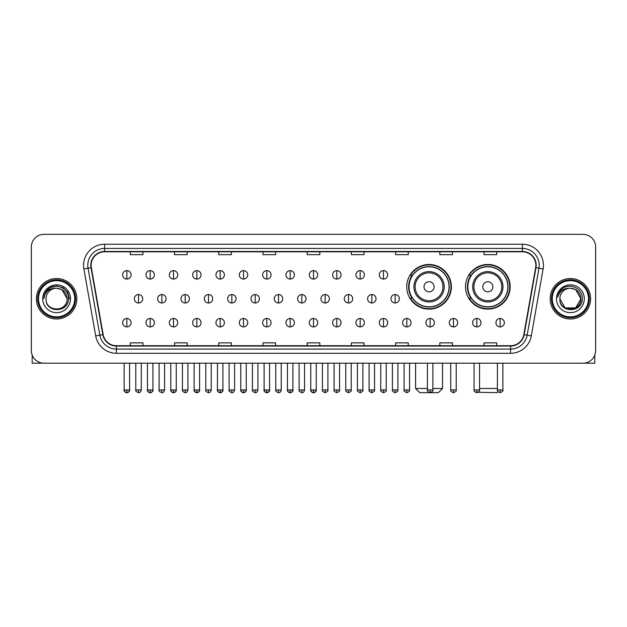 <?xml version="1.0" encoding="UTF-8"?>
<svg xmlns="http://www.w3.org/2000/svg" width="627" height="627" viewBox="0 0 627 627"><rect width="100%" height="100%" fill="white"/><g stroke="black" fill="none" stroke-linecap="round" stroke-linejoin="round"><path stroke-width="0.94" d="M465.524 286.798A22.321 22.321 0 0 0 487.845 309.119A22.321 22.321 0 0 0 510.166 286.798A22.321 22.321 0 0 0 487.845 264.484A22.321 22.321 0 0 0 465.524 286.798M406.735 286.798A22.321 22.321 0 0 0 429.056 309.119A22.321 22.321 0 0 0 451.377 286.798A22.321 22.321 0 0 0 429.056 264.484A22.321 22.321 0 0 0 406.735 286.798M412.088 298.17A20.425 20.425 0 0 1 412.088 275.433M470.877 298.17A20.425 20.425 0 0 1 470.877 275.433M31.35 246.96L31.35 350.556A12.634 12.634 0 0 0 43.984 363.19L583.016 363.19A12.634 12.634 0 0 0 595.65 350.556L595.65 246.96A12.634 12.634 0 0 0 583.016 234.333L43.984 234.333A12.634 12.634 0 0 0 31.35 246.96L31.35 350.556M36.405 298.758A20.213 20.213 0 0 0 56.618 318.978A20.213 20.213 0 0 0 76.831 298.758A20.213 20.213 0 0 0 56.618 278.545A20.213 20.213 0 0 0 36.405 298.758A20.213 20.213 0 0 0 56.618 318.978A20.213 20.213 0 0 0 76.831 298.758A20.213 20.213 0 0 0 56.618 278.545A20.213 20.213 0 0 0 36.405 298.758M550.169 298.758A20.213 20.213 0 0 0 570.382 318.978A20.213 20.213 0 0 0 590.595 298.758A20.213 20.213 0 0 0 570.382 278.545A20.213 20.213 0 0 0 550.169 298.758A20.213 20.213 0 0 0 570.382 318.978A20.213 20.213 0 0 0 590.595 298.758A20.213 20.213 0 0 0 570.382 278.545A20.213 20.213 0 0 0 550.169 298.758M91.15 265.284A13.473 13.473 0 0 1 104.623 251.803L522.377 251.803A13.473 13.473 0 0 1 535.646 267.619L523.843 334.583A13.473 13.473 0 0 1 510.566 345.712L116.434 345.712A13.473 13.473 0 0 1 103.157 334.583L91.354 267.619A13.473 13.473 0 0 1 91.15 265.284M90.813 265.284A13.81 13.81 0 0 0 91.025 267.682L102.828 334.638A13.81 13.81 0 0 0 116.434 346.049L510.566 346.049A13.81 13.81 0 0 0 524.172 334.638L535.975 267.682A13.81 13.81 0 0 0 522.377 251.466L104.623 251.466A13.81 13.81 0 0 0 90.813 265.284M83.893 268.936A21.059 21.059 0 0 1 104.623 244.224L522.377 244.224A21.059 21.059 0 0 1 543.107 268.936L531.304 335.9A21.059 21.059 0 0 1 510.566 353.299L116.434 353.299A21.059 21.059 0 0 1 95.696 335.9L83.893 268.936L88.039 268.207A16.843 16.843 0 0 1 104.623 248.441L522.377 248.441A16.843 16.843 0 0 1 538.961 268.207L527.158 335.163A16.843 16.843 0 0 1 510.566 349.082L116.434 349.082A16.843 16.843 0 0 1 99.842 335.163L88.039 268.207A16.843 16.843 0 0 1 87.78 265.284M583.016 234.333L43.984 234.333M43.984 363.19L583.016 363.19M595.65 350.556L595.65 246.96M524.172 334.638L527.158 335.163L538.961 268.207L543.107 268.936M307.183 251.803L307.183 254.656L319.817 254.656L319.817 251.803M262.964 251.803L262.964 254.656L275.598 254.656L275.598 251.803M218.745 251.803L218.745 254.656L231.379 254.656L231.379 251.803M174.533 251.803L174.533 254.656L187.167 254.656L187.167 251.803M130.314 251.803L130.314 254.656L142.948 254.656L142.948 251.803M351.402 251.803L351.402 254.656L364.036 254.656L364.036 251.803M395.621 251.803L395.621 254.656L408.255 254.656L408.255 251.803M439.833 251.803L439.833 254.656L452.467 254.656L452.467 251.803M484.052 251.803L484.052 254.656L496.686 254.656L496.686 251.803M319.817 345.712L319.817 342.867L307.183 342.867L307.183 345.712M275.598 345.712L275.598 342.867L262.964 342.867L262.964 345.712M231.379 345.712L231.379 342.867L218.745 342.867L218.745 345.712M187.167 345.712L187.167 342.867L174.533 342.867L174.533 345.712M142.948 345.712L142.948 342.867L130.314 342.867L130.314 345.712M364.036 345.712L364.036 342.867L351.402 342.867L351.402 345.712M408.255 345.712L408.255 342.867L395.621 342.867L395.621 345.712M452.467 345.712L452.467 342.867L439.833 342.867L439.833 345.712M496.686 345.712L496.686 342.867L484.052 342.867L484.052 345.712M32.189 355.094L32.189 363.19L81.04 363.19M74.723 298.758A18.105 18.105 0 0 0 56.618 280.653A18.105 18.105 0 0 0 38.506 298.758A18.105 18.105 0 0 0 56.618 316.87A18.105 18.105 0 0 0 74.723 298.758M75.569 298.758A18.951 18.951 0 0 0 56.618 279.807A18.951 18.951 0 0 0 37.667 298.758A18.951 18.951 0 0 0 56.618 317.709A18.951 18.951 0 0 0 75.569 298.758M67.144 298.758C66.517 292.362 63.014 288.859 56.618 288.232L61.885 289.643L67.144 298.758L61.885 289.643L56.618 288.232L61.885 289.643L67.144 298.758L61.885 289.643L56.618 288.232L61.885 289.643L67.144 298.758L61.885 289.643L56.618 288.232L61.885 289.643L67.144 298.758C67.787 312.34 45.442 312.34 46.092 298.758C45.152 313.375 68.97 313.045 68.476 298.758C69.26 288.733 56.116 282.362 48.545 288.82C45.904 291.022 44.36 293.828 43.906 297.229C45.889 290.959 50.129 287.958 56.618 288.232L61.885 289.643L67.144 298.758C67.787 312.34 45.442 312.34 46.092 298.758C45.442 312.34 67.787 312.34 67.144 298.758C67.787 312.34 45.442 312.34 46.092 298.758C45.442 312.34 67.787 312.34 67.144 298.758C67.787 312.34 45.442 312.34 46.092 298.758C45.442 312.34 67.787 312.34 67.144 298.758C67.787 312.34 45.442 312.34 46.092 298.758C45.442 312.34 67.787 312.34 67.144 298.758C67.787 312.34 45.442 312.34 46.092 298.758C45.442 312.34 67.787 312.34 67.144 298.758C67.787 312.34 45.442 312.34 46.092 298.758C45.442 312.34 67.787 312.34 67.144 298.758C67.787 312.34 45.442 312.34 46.092 298.758A10.526 10.526 0 0 1 56.618 288.232L61.885 289.643L67.144 298.758C67.567 306.932 57.057 312.364 50.646 307.434M42.722 298.758A13.896 13.896 0 0 0 56.618 312.661A13.896 13.896 0 0 0 70.514 298.758A13.896 13.896 0 0 0 56.618 284.862A13.896 13.896 0 0 0 42.722 298.758M48.538 288.82L45.434 292.511M45.348 292.676L50.215 287.668L56.618 285.951L63.021 287.668L67.708 292.354L69.425 298.758L67.708 292.354L63.021 287.668L56.618 285.951L50.215 287.668L45.528 292.354L43.812 298.758M45.246 292.872L45.52 292.362L45.246 292.872M432.889 388.458L442.529 388.458L438.32 392.667L419.792 392.667L415.576 388.458L427.41 388.458M434.111 286.798A5.055 5.055 0 0 0 429.056 281.75A5.055 5.055 0 0 0 424.001 286.798A5.055 5.055 0 0 0 429.056 291.853A5.055 5.055 0 0 0 434.111 286.798M444.214 286.798A15.158 15.158 0 0 0 429.056 271.64A15.158 15.158 0 0 0 413.898 286.798A15.158 15.158 0 0 0 429.056 301.963A15.158 15.158 0 0 0 444.214 286.798A15.158 15.158 0 0 1 429.056 301.963A15.158 15.158 0 0 1 413.898 286.798M449.057 286.798A20.001 20.001 0 0 0 429.056 266.796A20.001 20.001 0 0 0 409.055 286.798A20.001 20.001 0 0 0 429.056 306.807A20.001 20.001 0 0 0 449.057 286.798M450.954 286.798A21.898 21.898 0 0 1 410.34 298.17L412.37 298.17A20.189 20.189 0 0 0 442.411 301.94A20.189 20.189 0 0 0 442.411 271.663A20.189 20.189 0 0 0 412.37 275.433L410.34 275.433A21.898 21.898 0 0 1 450.954 286.798M498.065 391.718L497.109 392.667L478.197 392.29M479.545 388.458L497.399 388.458M492.9 286.798A5.055 5.055 0 0 0 487.845 281.75A5.055 5.055 0 0 0 482.79 286.798A5.055 5.055 0 0 0 487.845 291.853A5.055 5.055 0 0 0 492.9 286.798M503.003 286.798A15.158 15.158 0 0 0 487.845 271.64A15.158 15.158 0 0 0 472.68 286.798A15.158 15.158 0 0 0 487.845 301.963A15.158 15.158 0 0 0 503.003 286.798A15.158 15.158 0 0 1 487.845 301.963A15.158 15.158 0 0 1 472.68 286.798M507.846 286.798A20.001 20.001 0 0 0 487.845 266.796A20.001 20.001 0 0 0 467.844 286.798A20.001 20.001 0 0 0 487.845 306.807A20.001 20.001 0 0 0 507.846 286.798M509.743 286.798A21.898 21.898 0 0 1 469.129 298.17L471.159 298.17A20.189 20.189 0 0 0 501.2 301.94A20.189 20.189 0 0 0 501.2 271.663A20.189 20.189 0 0 0 471.159 275.433L469.129 275.433A21.898 21.898 0 0 1 509.743 286.798M126.858 270.629A4.209 4.209 0 0 0 122.649 274.838A4.209 4.209 0 0 0 126.858 279.054A4.209 4.209 0 0 0 131.074 274.838A4.209 4.209 0 0 0 126.858 270.629L126.858 279.054A4.209 4.209 0 0 0 131.074 274.838A4.209 4.209 0 0 0 126.858 270.629M150.19 270.629A4.209 4.209 0 0 0 145.981 274.838A4.209 4.209 0 0 0 150.19 279.054A4.209 4.209 0 0 0 154.399 274.838A4.209 4.209 0 0 0 150.19 270.629L150.19 279.054A4.209 4.209 0 0 0 154.399 274.838A4.209 4.209 0 0 0 150.19 270.629M173.522 270.629A4.209 4.209 0 0 0 169.306 274.838A4.209 4.209 0 0 0 173.522 279.054A4.209 4.209 0 0 0 177.731 274.838A4.209 4.209 0 0 0 173.522 270.629L173.522 279.054A4.209 4.209 0 0 0 177.731 274.838A4.209 4.209 0 0 0 173.522 270.629M196.847 270.629A4.209 4.209 0 0 0 192.638 274.838A4.209 4.209 0 0 0 196.847 279.054A4.209 4.209 0 0 0 201.063 274.838A4.209 4.209 0 0 0 196.847 270.629L196.847 279.054A4.209 4.209 0 0 0 201.063 274.838A4.209 4.209 0 0 0 196.847 270.629M220.179 270.629A4.209 4.209 0 0 0 215.97 274.838A4.209 4.209 0 0 0 220.179 279.054A4.209 4.209 0 0 0 224.388 274.838A4.209 4.209 0 0 0 220.179 270.629L220.179 279.054A4.209 4.209 0 0 0 224.388 274.838A4.209 4.209 0 0 0 220.179 270.629M243.511 270.629A4.209 4.209 0 0 0 239.302 274.838A4.209 4.209 0 0 0 243.511 279.054A4.209 4.209 0 0 0 247.72 274.838A4.209 4.209 0 0 0 243.511 270.629L243.511 279.054A4.209 4.209 0 0 0 247.72 274.838A4.209 4.209 0 0 0 243.511 270.629M266.843 270.629A4.209 4.209 0 0 0 262.627 274.838A4.209 4.209 0 0 0 266.843 279.054A4.209 4.209 0 0 0 271.052 274.838A4.209 4.209 0 0 0 266.843 270.629L266.843 279.054A4.209 4.209 0 0 0 271.052 274.838A4.209 4.209 0 0 0 266.843 270.629M290.168 270.629A4.209 4.209 0 0 0 285.959 274.838A4.209 4.209 0 0 0 290.168 279.054A4.209 4.209 0 0 0 294.384 274.838A4.209 4.209 0 0 0 290.168 270.629L290.168 279.054A4.209 4.209 0 0 0 294.384 274.838A4.209 4.209 0 0 0 290.168 270.629M313.5 270.629A4.209 4.209 0 0 0 309.291 274.838A4.209 4.209 0 0 0 313.5 279.054A4.209 4.209 0 0 0 317.709 274.838A4.209 4.209 0 0 0 313.5 270.629L313.5 279.054A4.209 4.209 0 0 0 317.709 274.838A4.209 4.209 0 0 0 313.5 270.629M336.832 270.629A4.209 4.209 0 0 0 332.616 274.838A4.209 4.209 0 0 0 336.832 279.054A4.209 4.209 0 0 0 341.041 274.838A4.209 4.209 0 0 0 336.832 270.629L336.832 279.054A4.209 4.209 0 0 0 341.041 274.838A4.209 4.209 0 0 0 336.832 270.629M360.157 270.629A4.209 4.209 0 0 0 355.948 274.838A4.209 4.209 0 0 0 360.157 279.054A4.209 4.209 0 0 0 364.373 274.838A4.209 4.209 0 0 0 360.157 270.629L360.157 279.054A4.209 4.209 0 0 0 364.373 274.838A4.209 4.209 0 0 0 360.157 270.629M383.489 270.629A4.209 4.209 0 0 0 379.28 274.838A4.209 4.209 0 0 0 383.489 279.054A4.209 4.209 0 0 0 387.698 274.838A4.209 4.209 0 0 0 383.489 270.629L383.489 279.054A4.209 4.209 0 0 0 387.698 274.838A4.209 4.209 0 0 0 383.489 270.629M138.528 294.549A4.209 4.209 0 0 0 134.311 298.758A4.209 4.209 0 0 0 138.528 302.974A4.209 4.209 0 0 0 142.737 298.758A4.209 4.209 0 0 0 138.528 294.549L138.528 302.974A4.209 4.209 0 0 0 142.737 298.758A4.209 4.209 0 0 0 138.528 294.549M161.852 294.549A4.209 4.209 0 0 0 157.643 298.758A4.209 4.209 0 0 0 161.852 302.974A4.209 4.209 0 0 0 166.069 298.758A4.209 4.209 0 0 0 161.852 294.549L161.852 302.974A4.209 4.209 0 0 0 166.069 298.758A4.209 4.209 0 0 0 161.852 294.549M185.184 294.549A4.209 4.209 0 0 0 180.976 298.758A4.209 4.209 0 0 0 185.184 302.974A4.209 4.209 0 0 0 189.393 298.758A4.209 4.209 0 0 0 185.184 294.549L185.184 302.974A4.209 4.209 0 0 0 189.393 298.758A4.209 4.209 0 0 0 185.184 294.549M208.517 294.549A4.209 4.209 0 0 0 204.3 298.758A4.209 4.209 0 0 0 208.517 302.974A4.209 4.209 0 0 0 212.725 298.758A4.209 4.209 0 0 0 208.517 294.549L208.517 302.974A4.209 4.209 0 0 0 212.725 298.758A4.209 4.209 0 0 0 208.517 294.549M231.841 294.549A4.209 4.209 0 0 0 227.632 298.758A4.209 4.209 0 0 0 231.841 302.974A4.209 4.209 0 0 0 236.058 298.758A4.209 4.209 0 0 0 231.841 294.549L231.841 302.974A4.209 4.209 0 0 0 236.058 298.758A4.209 4.209 0 0 0 231.841 294.549M255.173 294.549A4.209 4.209 0 0 0 250.965 298.758A4.209 4.209 0 0 0 255.173 302.974A4.209 4.209 0 0 0 259.39 298.758A4.209 4.209 0 0 0 255.173 294.549L255.173 302.974A4.209 4.209 0 0 0 259.39 298.758A4.209 4.209 0 0 0 255.173 294.549M278.506 294.549A4.209 4.209 0 0 0 274.297 298.758A4.209 4.209 0 0 0 278.506 302.974A4.209 4.209 0 0 0 282.714 298.758A4.209 4.209 0 0 0 278.506 294.549L278.506 302.974A4.209 4.209 0 0 0 282.714 298.758A4.209 4.209 0 0 0 278.506 294.549M301.838 294.549A4.209 4.209 0 0 0 297.621 298.758A4.209 4.209 0 0 0 301.838 302.974A4.209 4.209 0 0 0 306.047 298.758A4.209 4.209 0 0 0 301.838 294.549L301.838 302.974A4.209 4.209 0 0 0 306.047 298.758A4.209 4.209 0 0 0 301.838 294.549M325.162 294.549A4.209 4.209 0 0 0 320.953 298.758A4.209 4.209 0 0 0 325.162 302.974A4.209 4.209 0 0 0 329.379 298.758A4.209 4.209 0 0 0 325.162 294.549L325.162 302.974A4.209 4.209 0 0 0 329.379 298.758A4.209 4.209 0 0 0 325.162 294.549M348.494 294.549A4.209 4.209 0 0 0 344.286 298.758A4.209 4.209 0 0 0 348.494 302.974A4.209 4.209 0 0 0 352.703 298.758A4.209 4.209 0 0 0 348.494 294.549L348.494 302.974A4.209 4.209 0 0 0 352.703 298.758A4.209 4.209 0 0 0 348.494 294.549M371.827 294.549A4.209 4.209 0 0 0 367.61 298.758A4.209 4.209 0 0 0 371.827 302.974A4.209 4.209 0 0 0 376.035 298.758A4.209 4.209 0 0 0 371.827 294.549L371.827 302.974A4.209 4.209 0 0 0 376.035 298.758A4.209 4.209 0 0 0 371.827 294.549M395.159 294.549A4.209 4.209 0 0 0 390.942 298.758A4.209 4.209 0 0 0 395.159 302.974A4.209 4.209 0 0 0 399.368 298.758A4.209 4.209 0 0 0 395.159 294.549L395.159 302.974A4.209 4.209 0 0 0 399.368 298.758A4.209 4.209 0 0 0 395.159 294.549M126.858 318.469A4.209 4.209 0 0 0 122.649 322.678A4.209 4.209 0 0 0 126.858 326.894A4.209 4.209 0 0 0 131.074 322.678A4.209 4.209 0 0 0 126.858 318.469L126.858 326.894A4.209 4.209 0 0 0 131.074 322.678A4.209 4.209 0 0 0 126.858 318.469M150.19 318.469A4.209 4.209 0 0 0 145.981 322.678A4.209 4.209 0 0 0 150.19 326.894A4.209 4.209 0 0 0 154.399 322.678A4.209 4.209 0 0 0 150.19 318.469L150.19 326.894A4.209 4.209 0 0 0 154.399 322.678A4.209 4.209 0 0 0 150.19 318.469M173.522 318.469A4.209 4.209 0 0 0 169.306 322.678A4.209 4.209 0 0 0 173.522 326.894A4.209 4.209 0 0 0 177.731 322.678A4.209 4.209 0 0 0 173.522 318.469L173.522 326.894A4.209 4.209 0 0 0 177.731 322.678A4.209 4.209 0 0 0 173.522 318.469M196.847 318.469A4.209 4.209 0 0 0 192.638 322.678A4.209 4.209 0 0 0 196.847 326.894A4.209 4.209 0 0 0 201.063 322.678A4.209 4.209 0 0 0 196.847 318.469L196.847 326.894A4.209 4.209 0 0 0 201.063 322.678A4.209 4.209 0 0 0 196.847 318.469M220.179 318.469A4.209 4.209 0 0 0 215.97 322.678A4.209 4.209 0 0 0 220.179 326.894A4.209 4.209 0 0 0 224.388 322.678A4.209 4.209 0 0 0 220.179 318.469L220.179 326.894A4.209 4.209 0 0 0 224.388 322.678A4.209 4.209 0 0 0 220.179 318.469M243.511 318.469A4.209 4.209 0 0 0 239.302 322.678A4.209 4.209 0 0 0 243.511 326.894A4.209 4.209 0 0 0 247.72 322.678A4.209 4.209 0 0 0 243.511 318.469L243.511 326.894A4.209 4.209 0 0 0 247.72 322.678A4.209 4.209 0 0 0 243.511 318.469M266.843 318.469A4.209 4.209 0 0 0 262.627 322.678A4.209 4.209 0 0 0 266.843 326.894A4.209 4.209 0 0 0 271.052 322.678A4.209 4.209 0 0 0 266.843 318.469L266.843 326.894A4.209 4.209 0 0 0 271.052 322.678A4.209 4.209 0 0 0 266.843 318.469M290.168 318.469A4.209 4.209 0 0 0 285.959 322.678A4.209 4.209 0 0 0 290.168 326.894A4.209 4.209 0 0 0 294.384 322.678A4.209 4.209 0 0 0 290.168 318.469L290.168 326.894A4.209 4.209 0 0 0 294.384 322.678A4.209 4.209 0 0 0 290.168 318.469M313.5 318.469A4.209 4.209 0 0 0 309.291 322.678A4.209 4.209 0 0 0 313.5 326.894A4.209 4.209 0 0 0 317.709 322.678A4.209 4.209 0 0 0 313.5 318.469L313.5 326.894A4.209 4.209 0 0 0 317.709 322.678A4.209 4.209 0 0 0 313.5 318.469M336.832 318.469A4.209 4.209 0 0 0 332.616 322.678A4.209 4.209 0 0 0 336.832 326.894A4.209 4.209 0 0 0 341.041 322.678A4.209 4.209 0 0 0 336.832 318.469L336.832 326.894A4.209 4.209 0 0 0 341.041 322.678A4.209 4.209 0 0 0 336.832 318.469M360.157 318.469A4.209 4.209 0 0 0 355.948 322.678A4.209 4.209 0 0 0 360.157 326.894A4.209 4.209 0 0 0 364.373 322.678A4.209 4.209 0 0 0 360.157 318.469L360.157 326.894A4.209 4.209 0 0 0 364.373 322.678A4.209 4.209 0 0 0 360.157 318.469M383.489 318.469A4.209 4.209 0 0 0 379.28 322.678A4.209 4.209 0 0 0 383.489 326.894A4.209 4.209 0 0 0 387.698 322.678A4.209 4.209 0 0 0 383.489 318.469L383.489 326.894A4.209 4.209 0 0 0 387.698 322.678A4.209 4.209 0 0 0 383.489 318.469M406.821 318.469A4.209 4.209 0 0 0 402.612 322.678A4.209 4.209 0 0 0 406.821 326.894A4.209 4.209 0 0 0 411.03 322.678A4.209 4.209 0 0 0 406.821 318.469L406.821 326.894A4.209 4.209 0 0 0 411.03 322.678A4.209 4.209 0 0 0 406.821 318.469M430.153 318.469A4.209 4.209 0 0 0 425.937 322.678A4.209 4.209 0 0 0 430.153 326.894A4.209 4.209 0 0 0 434.362 322.678A4.209 4.209 0 0 0 430.153 318.469L430.153 326.894A4.209 4.209 0 0 0 434.362 322.678A4.209 4.209 0 0 0 430.153 318.469M453.478 318.469A4.209 4.209 0 0 0 449.269 322.678A4.209 4.209 0 0 0 453.478 326.894A4.209 4.209 0 0 0 457.694 322.678A4.209 4.209 0 0 0 453.478 318.469L453.478 326.894A4.209 4.209 0 0 0 457.694 322.678A4.209 4.209 0 0 0 453.478 318.469M476.81 318.469A4.209 4.209 0 0 0 472.601 322.678A4.209 4.209 0 0 0 476.81 326.894A4.209 4.209 0 0 0 481.019 322.678A4.209 4.209 0 0 0 476.81 318.469L476.81 326.894A4.209 4.209 0 0 0 481.019 322.678A4.209 4.209 0 0 0 476.81 318.469M500.142 318.469A4.209 4.209 0 0 0 495.926 322.678A4.209 4.209 0 0 0 500.142 326.894A4.209 4.209 0 0 0 504.351 322.678A4.209 4.209 0 0 0 500.142 318.469L500.142 326.894A4.209 4.209 0 0 0 504.351 322.678A4.209 4.209 0 0 0 500.142 318.469M594.811 355.094L594.811 363.19L545.96 363.19M588.494 298.758A18.105 18.105 0 0 0 570.382 280.653A18.105 18.105 0 0 0 552.277 298.758A18.105 18.105 0 0 0 570.382 316.87A18.105 18.105 0 0 0 588.494 298.758M589.333 298.758A18.951 18.951 0 0 0 570.382 279.807A18.951 18.951 0 0 0 551.431 298.758A18.951 18.951 0 0 0 570.382 317.709A18.951 18.951 0 0 0 589.333 298.758M575.649 307.881L565.115 307.881L559.856 298.758A10.526 10.526 0 0 1 570.382 288.232L575.649 289.643L580.908 298.758L575.649 289.643L570.382 288.232L575.649 289.643L580.908 298.758L575.649 289.643L570.382 288.232L575.649 289.643L570.382 288.232L575.649 289.643L580.908 298.758C581.558 312.34 559.213 312.34 559.856 298.758C558.916 313.375 582.734 313.045 582.24 298.758C583.024 288.733 569.88 282.362 562.309 288.82C559.668 291.022 558.124 293.828 557.669 297.229C559.652 290.959 563.892 287.958 570.382 288.232L575.649 289.643L580.908 298.758C581.558 312.34 559.213 312.34 559.856 298.758C559.213 312.34 581.558 312.34 580.908 298.758L575.649 307.881L565.115 307.881M570.382 288.232C576.777 288.859 580.288 292.362 580.908 298.758C581.558 312.34 559.213 312.34 559.856 298.758C559.213 312.34 581.558 312.34 580.908 298.758C581.558 312.34 559.213 312.34 559.856 298.758C559.213 312.34 581.558 312.34 580.908 298.758C581.558 312.34 559.213 312.34 559.856 298.758M556.486 298.758A13.896 13.896 0 0 0 570.382 312.661A13.896 13.896 0 0 0 584.278 298.758A13.896 13.896 0 0 0 570.382 284.862A13.896 13.896 0 0 0 556.486 298.758M580.908 298.758C581.331 306.932 570.821 312.364 564.41 307.434M562.309 288.82L559.206 292.511M559.01 292.872L559.292 292.362L559.01 292.872M522.377 244.224L522.377 251.466M88.039 268.207L91.025 267.682M116.434 353.299L116.434 346.049M510.566 346.049L510.566 353.299M95.696 335.9L102.828 334.638M535.975 267.682L538.961 268.207M104.623 244.224L104.623 251.466M527.158 335.163L531.304 335.9M442.983 286.798A13.927 13.927 0 0 0 429.056 272.87A13.927 13.927 0 0 0 415.129 286.798A13.927 13.927 0 0 0 429.056 300.725A13.927 13.927 0 0 0 442.983 286.798M501.772 286.798A13.927 13.927 0 0 0 487.845 272.87A13.927 13.927 0 0 0 473.918 286.798A13.927 13.927 0 0 0 487.845 300.725A13.927 13.927 0 0 0 501.772 286.798M138.528 389.931L135.785 389.931C135.236 390.809 136.145 391.718 138.528 392.667L138.528 389.931L141.263 389.931L141.263 363.19M161.852 389.931L159.117 389.931C158.56 390.809 159.477 391.718 161.852 392.667L161.852 389.931L164.595 389.931L164.595 363.19M185.184 389.931L182.449 389.931C181.893 390.809 182.802 391.718 185.184 392.667L185.184 389.931L187.92 389.931L187.92 363.19M208.517 389.931L205.781 389.931C205.225 390.809 206.134 391.718 208.517 392.667L208.517 389.931L211.252 389.931L211.252 363.19M231.841 389.931L229.106 389.931C228.549 390.809 229.466 391.718 231.841 392.667L231.841 389.931L234.584 389.931L234.584 363.19M255.173 389.931L252.438 389.931C251.882 390.809 252.799 391.718 255.173 392.667L255.173 389.931L257.909 389.931L257.909 363.19M278.506 389.931L275.77 389.931C275.214 390.809 276.123 391.718 278.506 392.667L278.506 389.931L281.241 389.931L281.241 363.19M301.838 389.931L299.095 389.931C298.546 390.809 299.455 391.718 301.838 392.667L301.838 389.931L304.573 389.931L304.573 363.19M325.162 389.931L322.427 389.931C321.87 390.809 322.787 391.718 325.162 392.667L325.162 389.931L327.905 389.931L327.905 363.19M348.494 389.931L345.759 389.931C345.203 390.809 346.112 391.718 348.494 392.667L348.494 389.931L351.23 389.931L351.23 363.19M371.827 389.931L369.091 389.931C368.535 390.809 369.444 391.718 371.827 392.667L371.827 389.931L374.562 389.931L374.562 363.19M395.159 389.931L392.416 389.931C391.859 390.809 392.776 391.718 395.159 392.667L395.159 389.931L397.894 389.931L397.894 363.19M126.858 389.931L124.122 389.931C123.566 390.809 124.483 391.718 126.858 392.667L126.858 389.931L129.601 389.931C130.15 390.809 129.24 391.718 126.858 392.667C125.51 392.8 124.601 391.883 124.122 389.931L124.122 363.19M150.19 389.931L147.455 389.931C146.898 390.809 147.807 391.718 150.19 392.667L150.19 389.931L152.925 389.931C153.482 390.809 152.573 391.718 150.19 392.667C148.842 392.8 147.933 391.883 147.455 389.931L147.455 363.19M173.522 389.931L170.779 389.931C170.23 390.809 171.14 391.718 173.522 392.667L173.522 389.931L176.258 389.931C176.814 390.809 175.897 391.718 173.522 392.667C172.174 392.8 171.257 391.883 170.779 389.931L170.779 363.19M196.847 389.931L194.111 389.931C193.555 390.809 194.472 391.718 196.847 392.667L196.847 389.931L199.59 389.931C200.146 390.809 199.229 391.718 196.847 392.667C195.506 392.8 194.589 391.883 194.111 389.931L194.111 363.19L194.111 389.931M220.179 389.931L217.444 389.931C216.887 390.809 217.796 391.718 220.179 392.667L220.179 389.931L222.914 389.931C223.471 390.809 222.561 391.718 220.179 392.667C218.831 392.8 217.922 391.883 217.444 389.931L217.444 363.19M243.511 389.931L240.776 389.931C240.219 390.809 241.129 391.718 243.511 392.667L243.511 389.931L246.246 389.931C246.803 390.809 245.894 391.718 243.511 392.667C242.163 392.8 241.254 391.883 240.776 389.931L240.776 363.19M266.843 389.931L264.1 389.931C263.544 390.809 264.461 391.718 266.843 392.667L266.843 389.931L269.579 389.931C270.135 390.809 269.218 391.718 266.843 392.667C265.495 392.8 264.578 391.883 264.1 389.931L264.1 363.19M290.168 389.931L287.432 389.931C286.876 390.809 287.793 391.718 290.168 392.667L290.168 389.931L292.911 389.931C293.46 390.809 292.55 391.718 290.168 392.667C288.82 392.8 287.911 391.883 287.432 389.931L287.432 363.19M313.5 389.931L310.765 389.931C310.208 390.809 311.117 391.718 313.5 392.667L313.5 389.931L316.235 389.931C316.792 390.809 315.883 391.718 313.5 392.667C312.152 392.8 311.243 391.883 310.765 389.931L310.765 363.19M336.832 389.931L334.089 389.931C333.54 390.809 334.45 391.718 336.832 392.667L336.832 389.931L339.568 389.931L339.568 363.19L339.568 389.931C340.124 390.809 339.207 391.718 336.832 392.667M360.157 389.931L357.421 389.931L357.421 363.19L357.421 389.931C356.865 390.809 357.782 391.718 360.157 392.667L360.157 389.931L362.9 389.931L362.9 363.19M383.489 389.931L380.754 389.931C380.197 390.809 381.106 391.718 383.489 392.667L383.489 389.931L386.224 389.931L386.224 363.19M406.821 389.931L404.086 389.931C403.529 390.809 404.439 391.718 406.821 392.667L406.821 389.931L409.556 389.931L409.556 363.19M430.153 389.931L427.41 389.931C426.854 390.809 427.771 391.718 430.153 392.667L430.153 389.931L432.889 389.931L432.889 363.19M453.478 389.931L450.742 389.931C450.186 390.809 451.103 391.718 453.478 392.667L453.478 389.931L456.221 389.931L456.221 363.19M476.81 389.931L474.075 389.931C473.518 390.809 474.427 391.718 476.81 392.667L476.81 389.931L479.545 389.931L479.545 363.19M500.142 389.931L497.399 389.931C496.85 390.809 497.76 391.718 500.142 392.667L500.142 389.931L502.878 389.931L502.878 363.19M442.529 363.19L442.529 388.458M415.576 363.19L415.576 388.458M135.785 389.931L135.785 363.19M141.263 389.931C140.785 391.883 139.876 392.8 138.528 392.667M159.117 389.931L159.117 363.19M164.595 389.931C164.117 391.883 163.2 392.8 161.852 392.667M182.449 389.931L182.449 363.19M187.92 389.931C187.442 391.883 186.532 392.8 185.184 392.667M205.781 389.931L205.781 363.19M211.252 389.931C210.774 391.883 209.865 392.8 208.517 392.667M229.106 389.931L229.106 363.19M234.584 389.931C234.106 391.883 233.189 392.8 231.841 392.667M252.438 389.931L252.438 363.19M257.909 389.931C257.438 391.883 256.521 392.8 255.173 392.667M275.77 389.931L275.77 363.19M281.241 389.931C280.763 391.883 279.854 392.8 278.506 392.667M299.095 389.931L299.095 363.19M304.573 389.931C304.095 391.883 303.186 392.8 301.838 392.667M322.427 389.931L322.427 363.19M327.905 389.931C328.454 390.809 327.545 391.718 325.162 392.667M345.759 389.931L345.759 363.19M351.23 389.931C351.786 390.809 350.877 391.718 348.494 392.667M369.091 389.931L369.091 363.19M374.562 389.931C375.118 390.809 374.201 391.718 371.827 392.667M392.416 389.931L392.416 363.19M397.894 389.931C398.451 390.809 397.534 391.718 395.159 392.667M126.858 392.667C128.206 392.8 129.123 391.883 129.601 389.931L129.601 363.19M150.19 392.667C151.538 392.8 152.447 391.883 152.925 389.931L152.925 363.19M173.522 392.667C174.87 392.8 175.779 391.883 176.258 389.931L176.258 363.19M196.847 392.667C198.195 392.8 199.112 391.883 199.59 389.931L199.59 363.19M220.179 392.667C221.527 392.8 222.436 391.883 222.914 389.931L222.914 363.19M243.511 392.667C244.859 392.8 245.768 391.883 246.246 389.931L246.246 363.19M266.843 392.667C268.184 392.8 269.101 391.883 269.579 389.931L269.579 363.19M290.168 392.667C291.516 392.8 292.433 391.883 292.911 389.931L292.911 363.19M313.5 392.667C314.848 392.8 315.757 391.883 316.235 389.931L316.235 363.19M334.089 389.931L334.089 363.19M362.9 389.931C363.456 390.809 362.539 391.718 360.157 392.667M380.754 389.931L380.754 363.19M386.224 389.931C386.781 390.809 385.871 391.718 383.489 392.667M404.086 389.931L404.086 363.19M409.556 389.931C410.113 390.809 409.204 391.718 406.821 392.667M427.41 389.931L427.41 363.19M432.889 389.931C433.445 390.809 432.528 391.718 430.153 392.667M450.742 389.931L450.742 363.19M456.221 389.931C456.769 390.809 455.86 391.718 453.478 392.667M474.075 389.931L474.075 363.19M479.545 389.931C480.102 390.809 479.193 391.718 476.81 392.667M497.399 389.931L497.399 363.19M502.878 389.931C503.434 390.809 502.517 391.718 500.142 392.667"/></g></svg>
